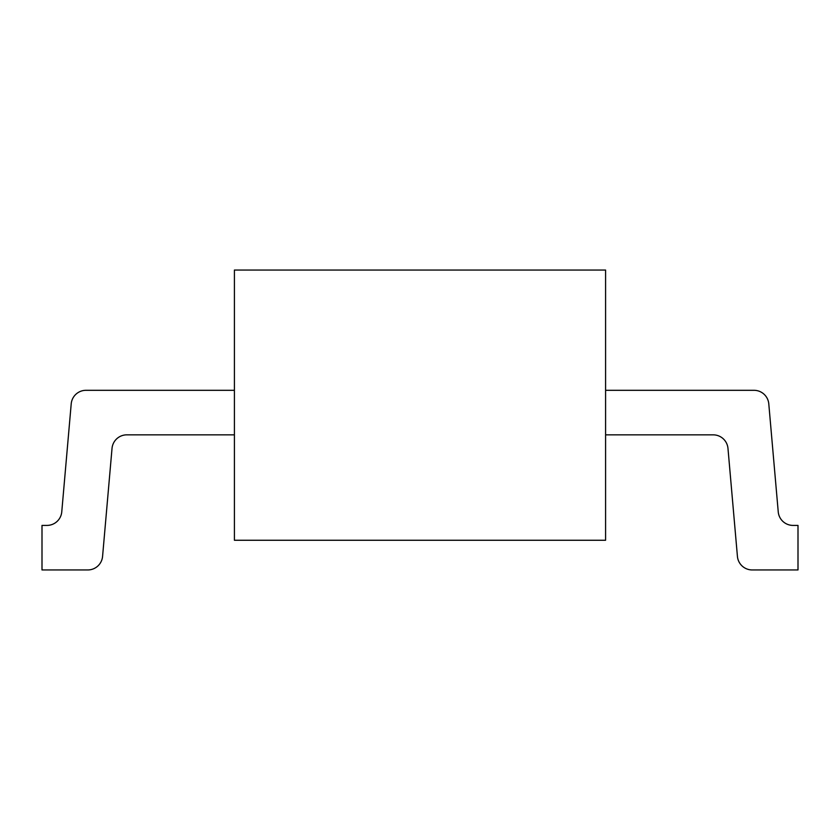 <?xml version="1.0" encoding="UTF-8"?>
<svg xmlns="http://www.w3.org/2000/svg" width="840" height="840" viewBox="0 0 840 840"><rect width="100%" height="100%" fill="white"/><g stroke="black" fill="none" stroke-linecap="round" stroke-linejoin="round"><path stroke-width="1.26" d="M234.413 540.256L605.587 540.256L605.587 270.05L234.413 270.05L234.413 540.256M605.587 434.847L713.192 434.847A14.847 14.847 0 0 1 727.976 448.403L737.425 556.395A14.847 14.847 0 0 0 752.22 569.95L798 569.95L798 525.409L793.034 525.409A14.847 14.847 0 0 1 778.239 511.865L768.789 403.862A14.847 14.847 0 0 0 754.005 390.306L605.587 390.306M234.413 390.306L85.995 390.306A14.847 14.847 0 0 0 71.211 403.862L61.761 511.865A14.847 14.847 0 0 1 46.966 525.409L42 525.409L42 569.95L87.78 569.95A14.847 14.847 0 0 0 102.575 556.395L112.025 448.403A14.847 14.847 0 0 1 126.808 434.847L234.413 434.847"/></g></svg>
